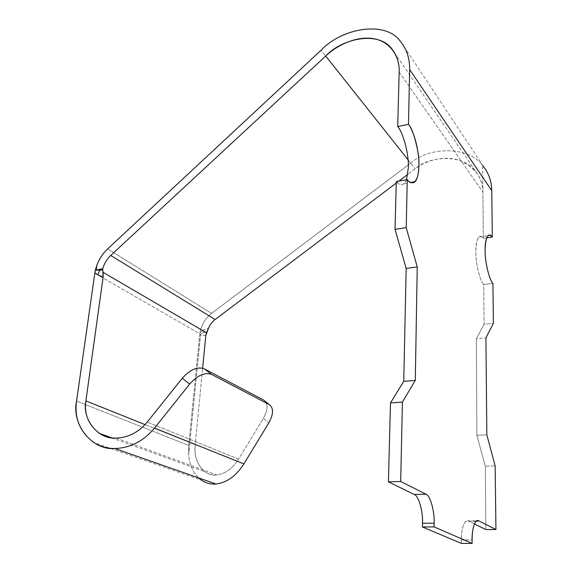 <?xml version="1.0" encoding="UTF-8"?>
<svg xmlns="http://www.w3.org/2000/svg" width="572" height="572" viewBox="0 0 572 572"><rect width="100%" height="100%" fill="white"/><g stroke="black" fill="none" stroke-linecap="round" stroke-linejoin="round"><path stroke-width="0.43" stroke-dasharray="2.86 2.15" d="M116.123 438.102L216.738 474.91C212.648 475.332 208.723 474.295 204.962 471.793C197.354 465.286 194.101 456.249 195.209 444.687L145.066 424.603L195.209 444.687L202.638 368.189L195.209 444.687C192.635 460.582 204.068 477.32 216.738 474.91C225.246 473.845 232.532 468.575 238.603 459.094L263.342 418.318L268.804 422.88L263.342 418.318L238.603 459.094L147.254 422.057L238.603 459.094C232.532 468.575 225.246 473.845 216.738 474.91L116.123 438.102M406.485 179.758L404.168 183.598C401.687 185.585 399.063 184.913 396.282 181.581C400.407 186.322 403.803 185.714 406.485 179.758M492.907 283.369L483.719 284.491C479.972 281.117 475.575 262.956 475.84 251.659C475.797 244.315 476.812 239.403 478.886 236.93C480.33 235.807 481.81 236.272 483.319 238.309L486.665 237.823L483.319 238.309L482.675 165.573C469.405 146.604 430.223 145.946 410.632 163.12L321.042 50.272L410.632 163.12C430.223 145.946 469.405 146.604 482.675 165.573L482.911 192.035C483.061 178.114 475.153 167.524 459.194 160.282C443.314 155.112 425.275 160.861 415.201 168.79L407.807 174.36L415.201 168.79C429.093 155.906 463.334 153.246 476.147 172.072C480.787 178.65 483.04 185.335 482.911 192.135L483.319 238.309C478.793 233.798 476.304 238.252 475.84 251.659C475.575 262.956 479.972 281.117 483.719 284.491L484.069 324.288L476.34 338.817L476.898 435.335L485.313 466.28L485.864 529.572L485.313 466.28L495.152 465.93L485.313 466.28L476.898 435.335L486.843 434.834L476.898 435.335L476.34 338.817L485.928 337.888L476.34 338.817L484.069 324.288L493.4 323.323L484.069 324.288L483.719 284.491L492.907 283.369M483.862 167.031L482.675 165.573M202.96 330.237L200.064 332.332C201.466 324.639 205.305 318.325 211.576 313.377L410.632 163.12L211.576 313.377C205.305 318.325 201.466 324.639 200.064 332.332L202.96 330.237L208.451 328.364L202.96 330.237L203.46 332.804L202.96 330.237M398.82 181.131L396.246 183.069L398.82 181.131M206.707 332.325L203.46 332.804L206.707 332.325M205.813 335.507L200.565 334.813C200.486 333.948 201.451 333.276 203.46 332.804C201.451 333.276 200.486 333.948 200.565 334.813L199.721 334.963L200.064 332.332L199.85 333.841L94.809 273.244L199.85 333.841L199.721 334.963L205.813 335.507M107.636 248.899L211.576 313.377L107.636 248.899M198.563 477.892C192.642 471.836 189.339 464.142 188.66 454.819L200.565 334.813L188.66 454.819L188.731 445.424L199.721 334.963L188.731 445.424L76.569 401.072L188.731 445.424L188.66 454.819C189.496 465.737 193.701 474.167 201.272 480.094L93.915 442.649M265.429 401.48C268.082 405.705 267.381 411.325 263.342 418.318C267.381 411.325 268.082 405.705 265.429 401.48M399.156 72.043L482.911 192.135L399.156 72.043M474.424 523.966L468.225 520.935C464.9 518.339 461.082 528.607 461.368 539.989L461.368 543.386L461.368 539.989L472.1 539.989L461.368 539.989C461.447 530.787 462.855 524.581 465.594 521.371L476.733 520.856L468.225 520.935L474.424 523.966M408.058 159.795L415.201 168.79L408.058 159.795M111.611 437.816L204.962 471.793M404.168 183.598L410.646 182.447M478.886 236.93L488.016 235.6M401.458 42.707L483.998 167.217M394.501 52.667L476.147 172.072M476.147 521.278L465.594 521.371"/><path stroke-width="0.86" d="M85.893 400.901C84.07 414.242 88.56 425.06 99.371 433.361C104.712 436.622 110.296 438.202 116.123 438.102C98.062 439.725 81.846 419.119 85.893 400.901L103.167 276.848L103.139 272.343L206.485 332.761L208.451 328.364L205.813 335.507L206.485 332.761L103.139 272.343L102.738 269.948L103.167 276.848L97.762 274.932L99.742 270.22L96.196 270.048L102.767 268.704L102.738 269.948L102.767 268.704C104.247 263.513 106.9 259.087 110.725 255.441C106.9 259.087 104.247 263.513 102.767 268.704L96.196 270.048L96.897 265.151C99.306 258.809 102.888 253.396 107.636 248.899L321.042 50.272C342.807 27.292 385.771 20.985 399.971 40.898L401.301 42.507C407.007 49.964 409.795 58.987 409.659 69.591L408.465 124.353L397.726 126.569C403.439 132.961 409.066 155.098 408.329 167.825L406.485 179.758L408.329 167.825C409.066 155.098 403.439 132.961 397.726 126.569L408.465 124.353C411.926 128.107 419.011 145.76 418.969 165.859C418.361 185.314 410.789 184.863 407.264 179.615L396.282 181.581L395.03 229.372L406.22 227.635L407.264 179.615C409.123 182.161 411.268 183.14 413.699 182.554C417.724 181.631 420.441 167.982 418.06 152.452C415.072 137.266 411.876 127.899 408.465 124.353L409.659 69.591L491.763 190.655L409.659 69.591C409.774 58.115 406.542 48.549 399.971 40.898C385.771 20.985 342.807 27.292 321.042 50.272L107.636 248.899C102.888 253.396 99.306 258.809 96.897 265.151L96.196 270.048L95.338 270.191L96.897 265.151L95.338 270.191L102.738 269.948L99.742 270.22L97.762 274.932L103.167 276.848L85.893 400.901L145.066 424.603L85.893 400.901M201.272 480.094C205.877 483.154 210.768 484.448 215.937 483.991L114.808 448.512C107.55 448.612 100.586 446.653 93.915 442.649C79.951 432.046 74.167 418.189 76.569 401.072L94.88 272.801L76.569 401.072C71.35 424.109 91.763 450.486 114.808 448.512C130.244 448.005 143.493 441.198 154.54 428.085C143.493 441.198 130.244 448.005 114.808 448.512L215.937 483.991C226.784 482.718 236.1 476.026 243.879 463.913L154.54 428.085L189.668 384.062L182.261 378.285L147.254 422.057C138.603 432.318 128.221 437.666 116.123 438.102C128.221 437.666 138.603 432.318 147.254 422.057L182.261 378.285L189.668 384.062L154.54 428.085L243.879 463.913C236.1 476.026 226.784 482.718 215.937 483.991C209.567 484.548 203.775 482.518 198.563 477.892M396.282 181.581L407.264 179.615L406.22 227.635L417.238 266.931L415.293 380.43L402.416 402.102L400.686 481.481L425.918 494.208C430.216 495.395 434.613 511.032 434.155 523.173L434.119 526.919L472.114 543.4L472.1 539.989C471.786 528.542 475.461 518.225 478.714 520.835L495.938 529.522L495.152 465.93L486.843 434.834L485.928 337.888L493.4 323.323L492.907 283.369C489.246 279.965 484.892 261.711 485.106 250.379C485.499 236.915 487.909 232.461 492.335 237.008L491.763 190.655L492.335 237.008C490.855 234.949 489.417 234.484 488.016 235.6C486.007 238.074 485.035 243 485.106 250.379C484.892 261.711 489.246 279.965 492.907 283.369L493.4 323.323L485.928 337.888L486.843 434.834L495.152 465.93L495.938 529.522L478.714 520.835L476.147 521.278C473.487 524.495 472.143 530.737 472.1 539.989L472.114 543.4L434.119 526.919L434.155 523.173C434.613 511.032 430.216 495.395 425.918 494.208L400.686 481.481L402.416 402.102L415.293 380.43L417.238 266.931L406.22 227.635L395.03 229.372L396.282 181.581M486.665 237.823L492.335 237.008L486.665 237.823M482.675 165.573C488.502 172.53 491.534 180.895 491.763 190.655C491.577 181.639 488.938 173.766 483.862 167.031M407.807 174.36L398.82 181.131L407.807 174.36M396.246 183.069L215.108 319.526C212.083 321.85 209.86 324.796 208.451 328.364C209.86 324.796 212.083 321.85 215.108 319.526L110.725 255.441L325.697 56.042C336.937 45.245 356.792 35.5 374.109 38.767C391.434 42.063 399.892 57.908 399.156 71.936L397.726 126.569L399.156 72.043C399.571 64.014 397.326 56.542 392.421 49.621C378.814 29.801 341.198 38.946 325.697 56.042L408.058 159.795L325.697 56.042L110.725 255.441L215.108 319.526L396.246 183.069M94.88 272.801L95.338 270.191L94.88 272.801L97.762 274.932L94.88 272.801M202.638 368.189L205.813 335.507L202.638 368.189M268.804 422.88L243.879 463.913L268.804 422.88C273.595 414.092 273.745 407.993 269.262 404.59L211.647 374.453C204.883 372.05 197.562 375.253 189.668 384.062C197.54 375.268 204.862 372.057 211.626 374.446L204.24 368.818C197.433 366.387 190.111 369.548 182.261 378.285C190.126 369.526 197.462 366.38 204.268 368.826L263.713 400.085L269.262 404.59C273.745 407.993 273.595 414.092 268.804 422.88M211.626 374.446L269.262 404.59L263.713 400.085L204.268 368.826L211.647 374.453L204.24 368.818M485.864 529.572L474.424 523.966L485.864 529.572L495.938 529.522L485.864 529.572M461.368 543.386L422.479 526.991L422.529 523.273C423.051 511.204 418.604 495.652 414.207 494.473L388.417 481.838L390.483 402.924L403.753 381.345L406.17 268.425L395.03 229.372L406.17 268.425L417.238 266.931L406.17 268.425L403.753 381.345L415.293 380.43L403.753 381.345L390.483 402.924L402.416 402.102L390.483 402.924L388.417 481.838L400.686 481.481L388.417 481.838L414.207 494.473L425.918 494.208L414.207 494.473C418.604 495.652 423.051 511.204 422.529 523.273L434.155 523.173L422.529 523.273L422.479 526.991L434.119 526.919L422.479 526.991L461.368 543.386L472.114 543.4L461.368 543.386M476.733 520.856L478.714 520.835L476.733 520.856M99.371 433.361L111.611 437.816M410.646 182.447L414.972 181.681M392.421 49.621L394.501 52.667"/></g></svg>
